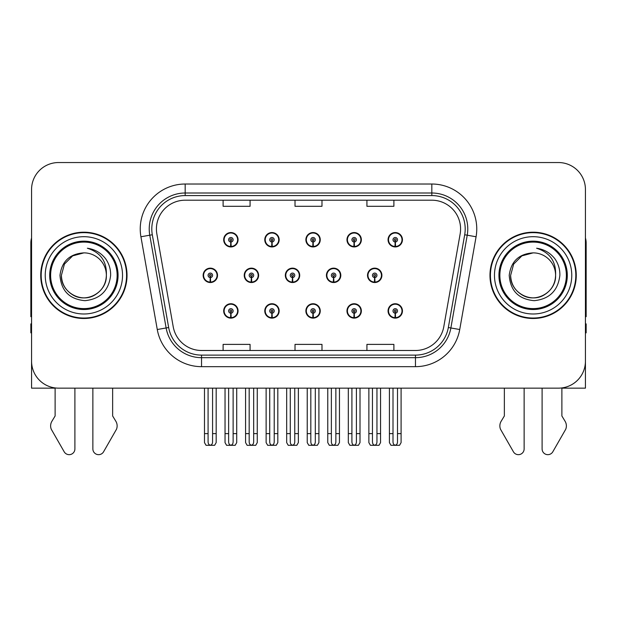 <?xml version="1.0" encoding="UTF-8"?>
<svg xmlns="http://www.w3.org/2000/svg" width="617" height="617" viewBox="0 0 617 617"><rect width="100%" height="100%" fill="white"/><g stroke="black" fill="none" stroke-linecap="round" stroke-linejoin="round"><path stroke-width="0.93" d="M533.119 388.147L542.104 388.147L542.104 448.921A5.738 5.738 0 0 0 552.817 451.791L565.727 429.247A8.985 8.985 0 0 0 565.072 421.241L561.879 415.966L561.879 388.147L585.433 388.147L585.433 189.504A26.963 26.963 0 0 0 558.462 162.541L58.538 162.541A26.963 26.963 0 0 0 31.567 189.504L31.567 388.147L55.121 388.147L55.121 415.966L51.928 421.241A8.985 8.985 0 0 0 51.273 429.247L64.183 451.791A5.738 5.738 0 0 0 74.896 448.921L74.896 388.147L83.881 388.147M305.878 310.937A7.188 7.188 0 0 0 313.066 318.125A7.188 7.188 0 0 0 320.254 310.937A7.188 7.188 0 0 0 313.066 303.741A7.188 7.188 0 0 0 305.878 310.937M346.97 310.937A7.188 7.188 0 0 0 354.158 318.125A7.188 7.188 0 0 0 361.354 310.937A7.188 7.188 0 0 0 354.158 303.741A7.188 7.188 0 0 0 346.97 310.937M388.062 310.937A7.188 7.188 0 0 0 395.258 318.125A7.188 7.188 0 0 0 402.446 310.937A7.188 7.188 0 0 0 395.258 303.741A7.188 7.188 0 0 0 388.062 310.937M264.778 310.937A7.188 7.188 0 0 0 271.974 318.125A7.188 7.188 0 0 0 279.162 310.937A7.188 7.188 0 0 0 271.974 303.741A7.188 7.188 0 0 0 264.778 310.937M285.332 275.344A7.188 7.188 0 0 0 292.52 282.532A7.188 7.188 0 0 0 299.708 275.344A7.188 7.188 0 0 0 292.52 268.148A7.188 7.188 0 0 0 285.332 275.344M326.424 275.344A7.188 7.188 0 0 0 333.612 282.532A7.188 7.188 0 0 0 340.808 275.344A7.188 7.188 0 0 0 333.612 268.148A7.188 7.188 0 0 0 326.424 275.344M367.516 275.344A7.188 7.188 0 0 0 374.712 282.532A7.188 7.188 0 0 0 381.9 275.344A7.188 7.188 0 0 0 374.712 268.148A7.188 7.188 0 0 0 367.516 275.344M244.232 275.344A7.188 7.188 0 0 0 251.428 282.532A7.188 7.188 0 0 0 258.616 275.344A7.188 7.188 0 0 0 251.428 268.148A7.188 7.188 0 0 0 244.232 275.344M264.778 239.751A7.188 7.188 0 0 0 271.974 246.939A7.188 7.188 0 0 0 279.162 239.751A7.188 7.188 0 0 0 271.974 232.555A7.188 7.188 0 0 0 264.778 239.751M305.878 239.751A7.188 7.188 0 0 0 313.066 246.939A7.188 7.188 0 0 0 320.254 239.751A7.188 7.188 0 0 0 313.066 232.555A7.188 7.188 0 0 0 305.878 239.751M346.97 239.751A7.188 7.188 0 0 0 354.158 246.939A7.188 7.188 0 0 0 361.354 239.751A7.188 7.188 0 0 0 354.158 232.555A7.188 7.188 0 0 0 346.97 239.751M388.062 239.751A7.188 7.188 0 0 0 395.258 246.939A7.188 7.188 0 0 0 402.446 239.751A7.188 7.188 0 0 0 395.258 232.555A7.188 7.188 0 0 0 388.062 239.751M223.686 310.937A7.188 7.188 0 0 0 230.874 318.125A7.188 7.188 0 0 0 238.069 310.937A7.188 7.188 0 0 0 230.874 303.741A7.188 7.188 0 0 0 223.686 310.937M203.14 275.344A7.188 7.188 0 0 0 210.328 282.532A7.188 7.188 0 0 0 217.523 275.344A7.188 7.188 0 0 0 210.328 268.148A7.188 7.188 0 0 0 203.14 275.344M223.686 239.751A7.188 7.188 0 0 0 230.874 246.939A7.188 7.188 0 0 0 238.069 239.751A7.188 7.188 0 0 0 230.874 232.555A7.188 7.188 0 0 0 223.686 239.751M40.737 275.344A43.144 43.144 0 0 0 83.881 318.488A43.144 43.144 0 0 0 127.025 275.344A43.144 43.144 0 0 0 83.881 232.2A43.144 43.144 0 0 0 40.737 275.344M489.975 275.344A43.144 43.144 0 0 0 533.119 318.488A43.144 43.144 0 0 0 576.263 275.344A43.144 43.144 0 0 0 533.119 232.2A43.144 43.144 0 0 0 489.975 275.344M156.417 228.961A28.76 28.76 0 0 1 185.177 200.201L431.823 200.201A28.76 28.76 0 0 1 460.143 233.959L443.793 326.717A28.76 28.76 0 0 1 415.465 350.487L201.535 350.487A28.76 28.76 0 0 1 173.207 326.717L156.857 233.959A28.76 28.76 0 0 1 156.417 228.961M151.797 228.961A33.387 33.387 0 0 0 152.306 234.761L168.657 327.519A33.387 33.387 0 0 0 201.535 355.107L415.465 355.107A33.387 33.387 0 0 0 448.343 327.519L464.694 234.761A33.387 33.387 0 0 0 431.823 195.574L185.177 195.574A33.387 33.387 0 0 0 151.797 228.961M140.923 236.766A44.941 44.941 0 0 1 185.177 184.02L431.823 184.02A44.941 44.941 0 0 1 476.077 236.766L459.727 329.524A44.941 44.941 0 0 1 415.465 366.66L201.535 366.66A44.941 44.941 0 0 1 157.273 329.524L140.923 236.766L149.769 235.208A35.956 35.956 0 0 1 185.177 193.005L431.823 193.005A35.956 35.956 0 0 1 467.231 235.208L450.873 327.966A35.956 35.956 0 0 1 415.465 357.675L201.535 357.675A35.956 35.956 0 0 1 166.127 327.966L149.769 235.208A35.956 35.956 0 0 1 149.229 228.961M558.462 162.541L58.538 162.541M31.567 189.504L31.567 361.176A26.963 26.963 0 0 0 58.538 388.147L558.462 388.147A26.963 26.963 0 0 0 585.433 361.176L585.433 189.504M295.019 200.201L295.019 206.286L321.981 206.286L321.981 200.201M223.107 200.201L223.107 206.286L250.078 206.286L250.078 200.201M366.922 200.201L366.922 206.286L393.893 206.286L393.893 200.201M321.981 350.487L321.981 344.394L295.019 344.394L295.019 350.487M250.078 350.487L250.078 344.394L223.107 344.394L223.107 350.487M393.893 350.487L393.893 344.394L366.922 344.394L366.922 350.487M233.126 388.147L233.126 441.973C232.979 443.908 232.231 444.973 230.874 445.181C229.524 444.973 228.776 443.908 228.629 441.973L228.629 433.628L225.035 433.628L225.035 442.613L226.593 445.312L235.162 445.312L236.72 442.613L236.72 388.147M230.781 313.181L230.581 317.67A6.741 6.741 0 0 1 224.133 310.937A6.741 6.741 0 0 1 230.874 304.196A6.741 6.741 0 0 1 237.614 310.937A6.741 6.741 0 0 1 231.174 317.67L230.974 313.181A2.244 2.244 0 0 0 233.126 310.937A2.244 2.244 0 0 0 230.874 308.685A2.244 2.244 0 0 0 228.629 310.937A2.244 2.244 0 0 0 230.781 313.181L230.835 311.832A0.902 0.902 0 0 1 229.979 310.937A0.902 0.902 0 0 1 230.874 310.035A0.902 0.902 0 0 1 231.776 310.937A0.902 0.902 0 0 1 230.912 311.832L230.974 313.181M237.838 312.734L237.375 312.734M237.375 309.14L237.838 309.14M224.38 312.734L223.917 312.734M223.917 309.14L224.38 309.14M225.035 388.147L225.035 433.628M228.629 388.147L228.629 433.628M233.126 433.628L236.72 433.628M212.58 388.147L212.58 441.973C212.433 443.908 211.685 444.973 210.328 445.181C208.978 444.973 208.222 443.908 208.083 441.973L208.083 433.628L204.489 433.628L204.489 442.613L206.047 445.312L214.616 445.312L216.174 442.613L216.174 388.147M210.235 277.588L210.035 282.077A6.741 6.741 0 0 1 203.587 275.344A6.741 6.741 0 0 1 210.328 268.603A6.741 6.741 0 0 1 217.068 275.344A6.741 6.741 0 0 1 210.621 282.077L210.428 277.588A2.244 2.244 0 0 0 212.58 275.344A2.244 2.244 0 0 0 210.328 273.092A2.244 2.244 0 0 0 208.083 275.344A2.244 2.244 0 0 0 210.235 277.588L210.289 276.239A0.902 0.902 0 0 1 209.433 275.344A0.902 0.902 0 0 1 210.328 274.442A0.902 0.902 0 0 1 211.23 275.344A0.902 0.902 0 0 1 210.366 276.239L210.428 277.588M217.292 277.141L216.829 277.141M216.829 273.547L217.292 273.547M203.834 277.141L203.363 277.141M203.363 273.547L203.834 273.547M204.489 388.147L204.489 433.628M208.083 388.147L208.083 433.628M212.58 433.628L216.174 433.628M230.781 241.995L230.581 246.484A6.741 6.741 0 0 1 224.133 239.751A6.741 6.741 0 0 1 230.874 233.002A6.741 6.741 0 0 1 237.614 239.751A6.741 6.741 0 0 1 231.174 246.484L230.974 241.995A2.244 2.244 0 0 0 233.126 239.751A2.244 2.244 0 0 0 230.874 237.499A2.244 2.244 0 0 0 228.629 239.751A2.244 2.244 0 0 0 230.781 241.995L230.835 240.645A0.902 0.902 0 0 1 229.979 239.751A0.902 0.902 0 0 1 230.874 238.848A0.902 0.902 0 0 1 231.776 239.751A0.902 0.902 0 0 1 230.912 240.645L230.974 241.995M237.838 241.548L237.375 241.548M237.375 237.946L237.838 237.946M224.38 241.548L223.917 241.548M223.917 237.946L224.38 237.946M31.567 237.946A17.978 17.978 0 0 0 30.85 242.982L30.85 316.691A17.978 17.978 0 0 1 31.567 316.644M31.567 332.864L30.85 332.864L30.85 323.879L31.567 323.879M92.866 388.147L92.866 448.921A5.738 5.738 0 0 0 103.579 451.791L116.49 429.247A8.985 8.985 0 0 0 115.834 421.241L112.641 415.966L112.641 388.147M274.218 388.147L274.218 441.973C274.079 443.908 273.323 444.973 271.974 445.181C270.616 444.973 269.868 443.908 269.722 441.973L269.722 433.628L266.128 433.628L266.128 442.613L267.685 445.312L276.254 445.312L277.812 442.613L277.812 388.147M271.873 313.181L271.681 317.67A6.741 6.741 0 0 1 265.233 310.937A6.741 6.741 0 0 1 271.974 304.196A6.741 6.741 0 0 1 278.714 310.937A6.741 6.741 0 0 1 272.267 317.67L272.066 313.181A2.244 2.244 0 0 0 274.218 310.937A2.244 2.244 0 0 0 271.974 308.685A2.244 2.244 0 0 0 269.722 310.937A2.244 2.244 0 0 0 271.873 313.181L271.935 311.832A0.902 0.902 0 0 1 271.071 310.937A0.902 0.902 0 0 1 271.974 310.035A0.902 0.902 0 0 1 272.868 310.937A0.902 0.902 0 0 1 272.012 311.832L272.066 313.181M278.93 312.734L278.468 312.734M278.468 309.14L278.93 309.14M265.472 312.734L265.009 312.734M265.009 309.14L265.472 309.14M266.128 388.147L266.128 433.628M269.722 388.147L269.722 433.628M274.218 433.628L277.812 433.628M315.31 388.147L315.31 441.973C315.171 443.908 314.423 444.973 313.066 445.181C311.708 444.973 310.96 443.908 310.821 441.973L310.821 433.628L307.227 433.628L307.227 442.613L308.778 445.312L317.354 445.312L318.912 442.613L318.912 388.147M312.966 313.181L312.773 317.67A6.741 6.741 0 0 1 306.325 310.937A6.741 6.741 0 0 1 313.066 304.196A6.741 6.741 0 0 1 319.807 310.937A6.741 6.741 0 0 1 313.359 317.67L313.166 313.181A2.244 2.244 0 0 0 315.31 310.937A2.244 2.244 0 0 0 313.066 308.685A2.244 2.244 0 0 0 310.821 310.937A2.244 2.244 0 0 0 312.966 313.181L313.027 311.832A0.902 0.902 0 0 1 312.163 310.937A0.902 0.902 0 0 1 313.066 310.035A0.902 0.902 0 0 1 313.968 310.937A0.902 0.902 0 0 1 313.104 311.832L313.166 313.181M320.03 312.734L319.56 312.734M319.56 309.14L320.03 309.14M306.572 312.734L306.101 312.734M306.101 309.14L306.572 309.14M307.227 388.147L307.227 433.628M310.821 388.147L310.821 433.628M315.31 433.628L318.912 433.628M356.41 388.147L356.41 441.973C356.264 443.908 355.515 444.973 354.158 445.181C352.808 444.973 352.06 443.908 351.914 441.973L351.914 433.628L348.32 433.628L348.32 442.613L349.878 445.312L358.446 445.312L360.004 442.613L360.004 388.147M354.065 313.181L353.865 317.67A6.741 6.741 0 0 1 347.417 310.937A6.741 6.741 0 0 1 354.158 304.196A6.741 6.741 0 0 1 360.899 310.937A6.741 6.741 0 0 1 354.451 317.67L354.258 313.181A2.244 2.244 0 0 0 356.41 310.937A2.244 2.244 0 0 0 354.158 308.685A2.244 2.244 0 0 0 351.914 310.937A2.244 2.244 0 0 0 354.065 313.181L354.119 311.832A0.902 0.902 0 0 1 353.263 310.937A0.902 0.902 0 0 1 354.158 310.035A0.902 0.902 0 0 1 355.06 310.937A0.902 0.902 0 0 1 354.197 311.832L354.258 313.181M361.122 312.734L360.66 312.734M360.66 309.14L361.122 309.14M347.664 312.734L347.201 312.734M347.201 309.14L347.664 309.14M348.32 388.147L348.32 433.628M351.914 388.147L351.914 433.628M356.41 433.628L360.004 433.628M397.502 388.147L397.502 441.973C397.363 443.908 396.608 444.973 395.258 445.181C393.901 444.973 393.152 443.908 393.006 441.973L393.006 433.628L389.412 433.628L389.412 442.613L390.97 445.312L399.538 445.312L401.096 442.613L401.096 388.147M395.158 313.181L394.965 317.67A6.741 6.741 0 0 1 388.517 310.937A6.741 6.741 0 0 1 395.258 304.196A6.741 6.741 0 0 1 401.999 310.937A6.741 6.741 0 0 1 395.551 317.67L395.35 313.181A2.244 2.244 0 0 0 397.502 310.937A2.244 2.244 0 0 0 395.258 308.685A2.244 2.244 0 0 0 393.006 310.937A2.244 2.244 0 0 0 395.158 313.181L395.219 311.832A0.902 0.902 0 0 1 394.356 310.937A0.902 0.902 0 0 1 395.258 310.035A0.902 0.902 0 0 1 396.153 310.937A0.902 0.902 0 0 1 395.296 311.832L395.35 313.181M402.215 312.734L401.752 312.734M401.752 309.14L402.215 309.14M388.756 312.734L388.294 312.734M388.294 309.14L388.756 309.14M389.412 388.147L389.412 433.628M393.006 388.147L393.006 433.628M397.502 433.628L401.096 433.628M253.672 388.147L253.672 441.973C253.525 443.908 252.777 444.973 251.428 445.181C250.07 444.973 249.322 443.908 249.175 441.973L249.175 433.628L245.581 433.628L245.581 442.613L247.139 445.312L255.708 445.312L257.266 442.613L257.266 388.147M251.327 277.588L251.127 282.077A6.741 6.741 0 0 1 244.679 275.344A6.741 6.741 0 0 1 251.428 268.603A6.741 6.741 0 0 1 258.168 275.344A6.741 6.741 0 0 1 251.721 282.077L251.52 277.588A2.244 2.244 0 0 0 253.672 275.344A2.244 2.244 0 0 0 251.428 273.092A2.244 2.244 0 0 0 249.175 275.344A2.244 2.244 0 0 0 251.327 277.588L251.381 276.239A0.902 0.902 0 0 1 250.525 275.344A0.902 0.902 0 0 1 251.428 274.442A0.902 0.902 0 0 1 252.322 275.344A0.902 0.902 0 0 1 251.466 276.239L251.52 277.588M258.384 277.141L257.921 277.141M257.921 273.547L258.384 273.547M244.926 277.141L244.463 277.141M244.463 273.547L244.926 273.547M245.581 388.147L245.581 433.628M249.175 388.147L249.175 433.628M253.672 433.628L257.266 433.628M294.764 388.147L294.764 441.973C294.625 443.908 293.877 444.973 292.52 445.181C291.162 444.973 290.414 443.908 290.275 441.973L290.275 433.628L286.674 433.628L286.674 442.613L288.232 445.312L296.808 445.312L298.358 442.613L298.358 388.147M292.419 277.588L292.227 282.077A6.741 6.741 0 0 1 285.779 275.344A6.741 6.741 0 0 1 292.52 268.603A6.741 6.741 0 0 1 299.26 275.344A6.741 6.741 0 0 1 292.813 282.077L292.62 277.588A2.244 2.244 0 0 0 294.764 275.344A2.244 2.244 0 0 0 292.52 273.092A2.244 2.244 0 0 0 290.275 275.344A2.244 2.244 0 0 0 292.419 277.588L292.481 276.239A0.902 0.902 0 0 1 291.617 275.344A0.902 0.902 0 0 1 292.52 274.442A0.902 0.902 0 0 1 293.414 275.344A0.902 0.902 0 0 1 292.558 276.239L292.62 277.588M299.484 277.141L299.014 277.141M299.014 273.547L299.484 273.547M286.018 277.141L285.555 277.141M285.555 273.547L286.018 273.547M286.674 388.147L286.674 433.628M290.275 388.147L290.275 433.628M294.764 433.628L298.358 433.628M335.864 388.147L335.864 441.973C335.717 443.908 334.969 444.973 333.612 445.181C332.255 444.973 331.506 443.908 331.368 441.973L331.368 433.628L327.774 433.628L327.774 442.613L329.331 445.312L337.9 445.312L339.458 442.613L339.458 388.147M333.512 277.588L333.319 282.077A6.741 6.741 0 0 1 326.871 275.344A6.741 6.741 0 0 1 333.612 268.603A6.741 6.741 0 0 1 340.353 275.344A6.741 6.741 0 0 1 333.905 282.077L333.712 277.588A2.244 2.244 0 0 0 335.864 275.344A2.244 2.244 0 0 0 333.612 273.092A2.244 2.244 0 0 0 331.368 275.344A2.244 2.244 0 0 0 333.512 277.588L333.573 276.239A0.902 0.902 0 0 1 332.717 275.344A0.902 0.902 0 0 1 333.612 274.442A0.902 0.902 0 0 1 334.514 275.344A0.902 0.902 0 0 1 333.65 276.239L333.712 277.588M340.576 277.141L340.114 277.141M340.114 273.547L340.576 273.547M327.118 277.141L326.648 277.141M326.648 273.547L327.118 273.547M327.774 388.147L327.774 433.628M331.368 388.147L331.368 433.628M335.864 433.628L339.458 433.628M376.956 388.147L376.956 441.973C376.81 443.908 376.062 444.973 374.712 445.181C373.354 444.973 372.606 443.908 372.46 441.973L372.46 433.628L368.866 433.628L368.866 442.613L370.424 445.312L378.992 445.312L380.55 442.613L380.55 388.147M374.612 277.588L374.411 282.077A6.741 6.741 0 0 1 367.963 275.344A6.741 6.741 0 0 1 374.712 268.603A6.741 6.741 0 0 1 381.453 275.344A6.741 6.741 0 0 1 375.005 282.077L374.804 277.588A2.244 2.244 0 0 0 376.956 275.344A2.244 2.244 0 0 0 374.712 273.092A2.244 2.244 0 0 0 372.46 275.344A2.244 2.244 0 0 0 374.612 277.588L374.666 276.239A0.902 0.902 0 0 1 373.809 275.344A0.902 0.902 0 0 1 374.712 274.442A0.902 0.902 0 0 1 375.606 275.344A0.902 0.902 0 0 1 374.75 276.239L374.804 277.588M381.668 277.141L381.206 277.141M381.206 273.547L381.668 273.547M368.21 277.141L367.747 277.141M367.747 273.547L368.21 273.547M368.866 388.147L368.866 433.628M372.46 388.147L372.46 433.628M376.956 433.628L380.55 433.628M271.873 241.995L271.681 246.484A6.741 6.741 0 0 1 265.233 239.751A6.741 6.741 0 0 1 271.974 233.002A6.741 6.741 0 0 1 278.714 239.751A6.741 6.741 0 0 1 272.267 246.484L272.066 241.995A2.244 2.244 0 0 0 274.218 239.751A2.244 2.244 0 0 0 271.974 237.499A2.244 2.244 0 0 0 269.722 239.751A2.244 2.244 0 0 0 271.873 241.995L271.935 240.645A0.902 0.902 0 0 1 271.071 239.751A0.902 0.902 0 0 1 271.974 238.848A0.902 0.902 0 0 1 272.868 239.751A0.902 0.902 0 0 1 272.012 240.645L272.066 241.995M278.93 241.548L278.468 241.548M278.468 237.946L278.93 237.946M265.472 241.548L265.009 241.548M265.009 237.946L265.472 237.946M312.966 241.995L312.773 246.484A6.741 6.741 0 0 1 306.325 239.751A6.741 6.741 0 0 1 313.066 233.002A6.741 6.741 0 0 1 319.807 239.751A6.741 6.741 0 0 1 313.359 246.484L313.166 241.995A2.244 2.244 0 0 0 315.31 239.751A2.244 2.244 0 0 0 313.066 237.499A2.244 2.244 0 0 0 310.821 239.751A2.244 2.244 0 0 0 312.966 241.995L313.027 240.645A0.902 0.902 0 0 1 312.163 239.751A0.902 0.902 0 0 1 313.066 238.848A0.902 0.902 0 0 1 313.968 239.751A0.902 0.902 0 0 1 313.104 240.645L313.166 241.995M320.03 241.548L319.56 241.548M319.56 237.946L320.03 237.946M306.572 241.548L306.101 241.548M306.101 237.946L306.572 237.946M354.065 241.995L353.865 246.484A6.741 6.741 0 0 1 347.417 239.751A6.741 6.741 0 0 1 354.158 233.002A6.741 6.741 0 0 1 360.899 239.751A6.741 6.741 0 0 1 354.451 246.484L354.258 241.995A2.244 2.244 0 0 0 356.41 239.751A2.244 2.244 0 0 0 354.158 237.499A2.244 2.244 0 0 0 351.914 239.751A2.244 2.244 0 0 0 354.065 241.995L354.119 240.645A0.902 0.902 0 0 1 353.263 239.751A0.902 0.902 0 0 1 354.158 238.848A0.902 0.902 0 0 1 355.06 239.751A0.902 0.902 0 0 1 354.197 240.645L354.258 241.995M361.122 241.548L360.66 241.548M360.66 237.946L361.122 237.946M347.664 241.548L347.201 241.548M347.201 237.946L347.664 237.946M395.158 241.995L394.965 246.484A6.741 6.741 0 0 1 388.517 239.751A6.741 6.741 0 0 1 395.258 233.002A6.741 6.741 0 0 1 401.999 239.751A6.741 6.741 0 0 1 395.551 246.484L395.35 241.995A2.244 2.244 0 0 0 397.502 239.751A2.244 2.244 0 0 0 395.258 237.499A2.244 2.244 0 0 0 393.006 239.751A2.244 2.244 0 0 0 395.158 241.995L395.219 240.645A0.902 0.902 0 0 1 394.356 239.751A0.902 0.902 0 0 1 395.258 238.848A0.902 0.902 0 0 1 396.153 239.751A0.902 0.902 0 0 1 395.296 240.645L395.35 241.995M402.215 241.548L401.752 241.548M401.752 237.946L402.215 237.946M388.756 241.548L388.294 241.548M388.294 237.946L388.756 237.946M117.137 275.344A33.256 33.256 0 0 1 83.881 308.6A33.256 33.256 0 0 1 50.625 275.344A33.256 33.256 0 0 1 83.881 242.088A33.256 33.256 0 0 1 117.137 275.344M59.988 275.344C61.145 290.846 69.482 299.291 84.999 300.68C100.263 299.06 108.808 290.615 110.628 275.344C110.767 269.328 109.124 263.845 105.7 258.87C101.011 252.854 94.895 249.307 87.367 248.227C100.64 252.476 106.972 261.515 106.355 275.344C106.047 283.812 102.306 290.298 95.118 294.803C81.112 303.772 60.643 291.957 61.407 275.344L64.423 264.107L72.644 255.878L83.881 252.87C69.752 253.795 61.785 261.284 59.988 275.344M41.185 275.344A42.696 42.696 0 0 1 83.881 232.648A42.696 42.696 0 0 1 126.578 275.344A42.696 42.696 0 0 1 83.881 318.033A42.696 42.696 0 0 1 41.185 275.344M106.355 275.344C107.119 291.957 86.65 303.772 72.644 294.803C65.456 290.298 61.715 283.812 61.407 275.344L64.423 264.107L72.644 255.878L83.881 252.87L72.644 255.878L64.423 264.107L61.407 275.344L64.423 264.107L72.644 255.878L83.881 252.87A22.474 22.474 0 0 1 106.355 275.344C106.047 283.812 102.306 290.298 95.118 294.803C81.112 303.772 60.643 291.957 61.407 275.344L64.423 264.107L72.644 255.878M504.359 388.147L504.359 415.966L501.166 421.241A8.985 8.985 0 0 0 500.51 429.247L513.421 451.791A5.738 5.738 0 0 0 524.134 448.921L524.134 388.147M585.433 237.946A17.978 17.978 0 0 1 586.15 242.982L586.15 316.691A17.978 17.978 0 0 0 585.433 316.644M585.433 323.879L586.15 323.879L586.15 332.864L585.433 332.864M566.375 275.344A33.256 33.256 0 0 1 533.119 308.6A33.256 33.256 0 0 1 499.863 275.344A33.256 33.256 0 0 1 533.119 242.088A33.256 33.256 0 0 1 566.375 275.344M509.226 275.344C510.382 290.846 518.72 299.291 534.237 300.68C549.5 299.06 558.046 290.615 559.866 275.344C560.005 269.328 558.362 263.845 554.938 258.87C550.248 252.854 544.132 249.307 536.605 248.227C549.878 252.476 556.21 261.515 555.593 275.344C555.285 283.812 551.544 290.298 544.356 294.803C530.35 303.772 509.881 291.957 510.645 275.344L513.66 264.107L521.882 255.878L533.119 252.87C518.99 253.795 511.023 261.284 509.226 275.344M490.422 275.344A42.696 42.696 0 0 1 533.119 232.648A42.696 42.696 0 0 1 575.815 275.344A42.696 42.696 0 0 1 533.119 318.033A42.696 42.696 0 0 1 490.422 275.344M555.593 275.344C556.357 291.957 535.888 303.772 521.882 294.803C514.694 290.298 510.953 283.812 510.645 275.344L513.66 264.107L521.882 255.878L533.119 252.87L521.882 255.878L513.66 264.107L510.645 275.344L513.66 264.107L521.882 255.878L533.119 252.87A22.474 22.474 0 0 1 555.593 275.344C555.285 283.812 551.544 290.298 544.356 294.803C530.35 303.772 509.881 291.957 510.645 275.344M431.823 184.02L431.823 195.574M149.769 235.208L152.306 234.761M201.535 366.66L201.535 355.107M415.465 355.107L415.465 366.66M448.343 327.519L459.727 329.524M157.273 329.524L168.657 327.519M464.694 234.761L476.077 236.766M185.177 184.02L185.177 195.574M230.581 317.67A6.741 6.741 0 0 1 224.133 310.937M210.035 282.077A6.741 6.741 0 0 1 203.587 275.344M230.581 246.484A6.741 6.741 0 0 1 224.133 239.751M271.681 317.67A6.741 6.741 0 0 1 265.233 310.937M312.773 317.67A6.741 6.741 0 0 1 306.325 310.937M353.865 317.67A6.741 6.741 0 0 1 347.417 310.937M394.965 317.67A6.741 6.741 0 0 1 388.517 310.937M251.127 282.077A6.741 6.741 0 0 1 244.679 275.344M292.227 282.077A6.741 6.741 0 0 1 285.779 275.344M333.319 282.077A6.741 6.741 0 0 1 326.871 275.344M374.411 282.077A6.741 6.741 0 0 1 367.963 275.344M271.681 246.484A6.741 6.741 0 0 1 265.233 239.751M312.773 246.484A6.741 6.741 0 0 1 306.325 239.751M353.865 246.484A6.741 6.741 0 0 1 347.417 239.751M394.965 246.484A6.741 6.741 0 0 1 388.517 239.751M118.063 275.344A34.182 34.182 0 0 1 83.881 309.518A34.182 34.182 0 0 1 49.699 275.344A34.182 34.182 0 0 1 83.881 241.162A34.182 34.182 0 0 1 118.063 275.344M45.234 275.344A38.647 38.647 0 0 1 83.881 236.689A38.647 38.647 0 0 1 122.528 275.344A38.647 38.647 0 0 1 83.881 313.991A38.647 38.647 0 0 1 45.234 275.344M567.301 275.344A34.182 34.182 0 0 1 533.119 309.518A34.182 34.182 0 0 1 498.937 275.344A34.182 34.182 0 0 1 533.119 241.162A34.182 34.182 0 0 1 567.301 275.344M494.472 275.344A38.647 38.647 0 0 1 533.119 236.689A38.647 38.647 0 0 1 571.766 275.344A38.647 38.647 0 0 1 533.119 313.991A38.647 38.647 0 0 1 494.472 275.344"/></g></svg>
